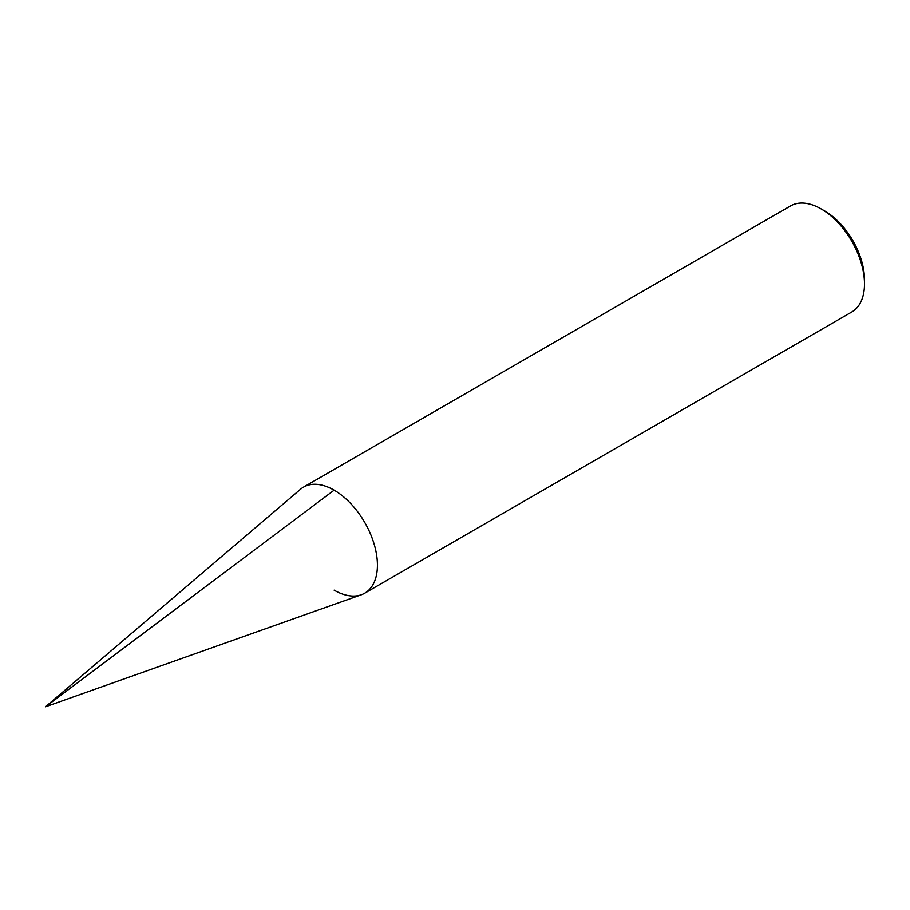 <?xml version="1.0" encoding="UTF-8"?>
<svg xmlns="http://www.w3.org/2000/svg" width="910" height="910" viewBox="0 0 910 910"><rect width="100%" height="100%" fill="white"/><g stroke="black" fill="none" stroke-linecap="round" stroke-linejoin="round"><path stroke-width="1.36" d="M334.129 590.158A61.232 35.353 -120 0 0 364.751 593.183L851.817 311.982A61.232 35.353 -120 0 0 864.5 283.943A61.232 35.353 -120 0 0 821.207 208.959A61.232 35.353 60 0 0 790.585 205.922L303.519 487.134A61.232 35.353 60 0 1 334.129 490.171L45.5 706.797L361.327 594.765A61.232 35.353 60 0 0 377.434 565.155A61.232 35.353 -120 0 0 348.553 501.342A61.232 35.353 -120 0 0 300.448 489.307L45.5 706.797M364.751 593.183A61.232 35.353 -120 0 0 374.135 544.123A61.232 35.353 -120 0 0 334.129 490.171M821.207 208.959L824.813 211.04L821.207 208.959M864.5 283.943L864.5 279.779A56.124 32.407 -120 0 0 824.813 211.04"/></g></svg>
